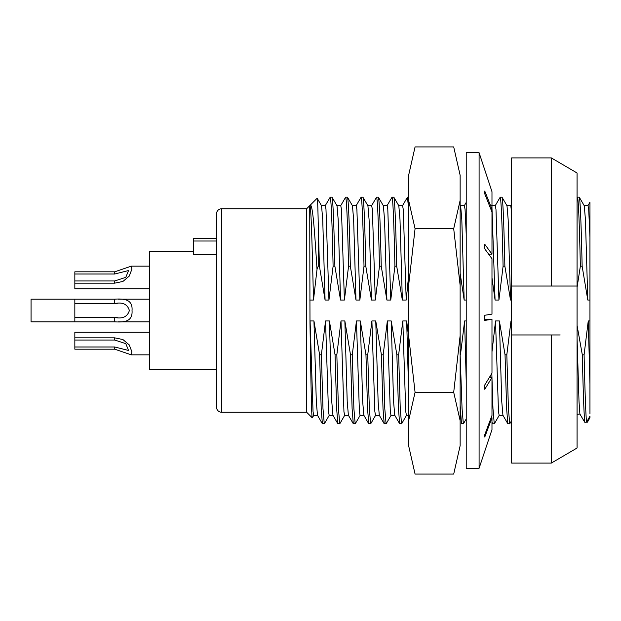 <?xml version="1.0" encoding="UTF-8"?>
<svg xmlns="http://www.w3.org/2000/svg" width="621" height="621" viewBox="0 0 621 621"><rect width="100%" height="100%" fill="white"/><g stroke="black" fill="none" stroke-linecap="round" stroke-linejoin="round"><path stroke-width="0.93" d="M74.838 346.992L114.722 346.992L128.547 350.461L125.799 343.654L114.722 340.036L74.838 340.036L74.838 349.181L114.722 349.181L131.287 354.839L131.916 351.851L129.253 344.919L122.904 339.54L114.722 337.847L74.838 337.847L74.838 340.036M149.498 332.181L74.838 332.181L74.838 337.847M117.214 317.455L114.722 317.455C122.663 319.047 127.538 316.741 129.362 310.523C127.561 304.267 122.679 301.946 114.722 303.545L74.838 303.545L74.838 317.455L114.722 317.455L114.722 321.833C124.309 322.431 132.832 321.647 132.032 310.531C132.871 299.407 124.34 298.538 114.722 299.167L74.838 299.167L74.838 303.545M117.19 303.545L114.722 303.545L114.722 299.167M118.114 321.833L149.498 321.833M118.091 299.167L149.498 299.167M74.838 317.455L74.838 321.833L114.722 321.833M74.838 280.964L114.722 280.964L125.799 277.346L128.547 270.546L114.722 274.008L74.838 274.008L74.838 288.819L149.498 288.819M74.838 283.153L114.722 283.153L122.904 281.46L129.238 276.104L131.908 269.157L131.287 266.161L114.722 271.819L74.838 271.819L74.838 274.008M149.529 365.101L149.529 261.006M74.838 321.833L31.05 321.833L31.05 299.167L74.838 299.167M216.488 369.736L149.529 369.736L149.529 251.264L193.31 251.264M216.488 238.386L193.31 238.386L193.31 254.501L216.488 254.501M193.31 241.018L216.488 241.018M306.634 208.765L221.643 208.765A5.154 5.154 0 0 0 216.488 213.919L216.488 407.081A5.154 5.154 0 0 0 221.643 412.235L306.634 412.235L306.634 208.765L309.732 205.667L309.988 323.254C310.795 375.301 311.494 418.181 312.262 417.863L313.83 415.239M306.634 412.235L312.262 417.863M310.019 205.38L309.732 205.784C311.036 202.089 312.161 245.621 313.489 300.044L317.013 269.405C314.521 229.491 312.58 202.361 310.019 205.38L317.16 198.239L321.554 205.761L322.734 219.71L325.078 300.044L328.944 300.044L333.104 266.207C332.119 222.062 331.156 199.046 330.209 197.175L325.202 205.761M330.209 197.175L331.994 197.175C332.941 199.046 333.904 222.062 334.882 266.207L340.533 300.044L344.399 300.044L348.552 266.207C347.574 222.062 346.611 199.046 345.664 197.175L340.657 205.761M345.664 197.175L347.45 197.175C348.389 199.046 349.359 222.062 350.337 266.207L355.988 300.044L359.854 300.044L364.007 266.207C363.021 222.062 362.059 199.046 361.119 197.175L356.105 205.761M361.119 197.175L362.905 197.175C363.844 199.046 364.806 222.062 365.792 266.207L371.443 300.044L375.301 300.044L379.462 266.207C378.476 222.062 377.514 199.046 376.574 197.175L371.56 205.761M376.574 197.175L378.36 197.175C379.299 199.046 380.262 222.062 381.247 266.207L386.891 300.044L390.756 300.044L394.917 266.207C393.931 222.062 392.969 199.046 392.03 197.175L387.015 205.761M392.03 197.175L393.807 197.175C394.754 199.046 395.717 222.062 396.703 266.207L402.346 300.044L406.212 300.044L408.626 275.716M408.626 209.091L407.477 197.175L402.47 205.761M407.477 197.175L408.626 197.175M491.979 277.804L495.069 300.044L498.935 300.044L503.088 266.207C502.11 222.062 501.139 199.046 500.2 197.175L495.185 205.761M500.2 197.175L501.985 197.175C502.925 199.046 503.887 222.062 504.873 266.207L510.524 300.044L511.65 300.044M577.072 287.445L580.356 266.207C579.37 222.062 578.407 199.046 577.468 197.175L577.072 197.773M577.468 197.175L579.253 197.175C580.193 199.046 581.155 222.062 582.141 266.207L587.792 300.044L589.95 300.044L589.95 413.524M511.65 420.557L509.709 423.825L507.823 423.739L506.643 408.641L505.036 354.793L499.393 320.956L495.527 320.956L492.018 351.486M509.709 423.825L508.42 408.641L506.821 354.793L505.036 354.793M499.268 415.239L494.363 423.739L492.476 423.825L491.979 421.744M491.646 417.77L491.568 416.544M490.179 377.506L490.14 376.194M494.262 423.825L492.973 408.641L491.979 378.189M491.964 377.506L491.848 373.4M466.224 418.934L463.452 423.739L461.465 423.739L460.138 405.016M463.351 423.825L462.063 408.641L460.138 354.793M406.553 415.239L401.64 423.739L399.652 423.739L398.465 408.641L396.866 354.793L391.214 320.956L387.349 320.956L383.196 354.793L381.41 354.793L375.759 320.956L371.901 320.956L367.741 354.793L365.955 354.793L360.312 320.956L356.446 320.956L352.286 354.793L350.5 354.793L344.857 320.956L340.991 320.956L336.838 354.793L335.053 354.793L329.402 320.956L325.536 320.956L321.383 354.793L319.598 354.793L313.947 320.956L310.089 320.956L309.988 323.254M401.539 423.825L400.25 408.641L398.651 354.793L396.866 354.793M391.098 415.239L386.184 423.739L384.197 423.739L383.01 408.641L381.41 354.793M386.083 423.825L384.795 408.641L383.196 354.793M375.643 415.239L370.729 423.739L368.742 423.739L367.554 408.641L365.955 354.793M370.628 423.825L369.34 408.641L367.741 354.793M360.188 415.239L355.282 423.739L353.295 423.739L352.107 408.641L350.5 354.793M355.173 423.825L353.892 408.641L352.286 354.793M344.733 415.239L339.827 423.739L337.84 423.739L336.652 408.641L335.053 354.793M339.726 423.825L338.437 408.641L336.838 354.793M329.285 415.239L324.372 423.739L322.384 423.739L321.197 408.641L319.598 354.793M324.271 423.825L322.982 408.641L321.383 354.793M580.356 266.207L582.141 266.207M587.792 300.044L585.44 219.71L584.268 205.761L579.253 197.175M503.088 266.207L504.873 266.207M510.524 300.044L508.172 219.71L507 205.761L501.985 197.175M489.131 254.827L489.115 254.121M394.917 266.207L396.703 266.207M402.346 300.044L400.002 219.71L398.822 205.761L393.807 197.175M379.462 266.207L381.247 266.207M386.891 300.044L384.546 219.71L383.367 205.761L378.36 197.175M364.007 266.207L365.792 266.207M371.443 300.044L369.091 219.71L367.919 205.761L362.905 197.175M348.552 266.207L350.337 266.207M355.988 300.044L353.644 219.71L352.464 205.761L347.45 197.175M333.104 266.207L334.882 266.207M340.533 300.044L338.189 219.71L337.009 205.761L331.994 197.175M318.224 223.35L318.224 266.207L319.435 266.207L318.224 223.35C317.898 206.475 317.541 198.107 317.16 198.239M507.823 423.739L502.917 415.239L501.737 401.29L499.393 320.956M408.626 336.916L406.67 320.956L402.804 320.956L398.651 354.793M408.626 391.377L406.67 320.956M399.652 423.739L394.739 415.239L393.559 401.29L391.214 320.956M384.197 423.739L379.284 415.239L378.111 401.29L375.759 320.956M368.742 423.739L363.836 415.239L362.656 401.29L360.312 320.956M353.295 423.739L348.381 415.239L347.201 401.29L344.857 320.956M337.84 423.739L332.926 415.239L331.746 401.29L329.402 320.956M322.384 423.739L317.471 415.239L316.299 401.29L313.947 320.956M511.65 212.297L510.749 205.667L506.891 205.667M498.935 300.044L495.977 209.362L495.294 205.667L491.436 205.667M466.224 234.21L465.067 209.362L464.392 205.667L460.526 205.667M406.212 300.044L403.254 209.362L402.579 205.667L398.713 205.667M390.756 300.044L387.799 209.362L387.124 205.667L383.258 205.667M375.301 300.044L372.352 209.362L371.668 205.667L367.803 205.667M359.854 300.044L356.896 209.362L356.213 205.667L352.355 205.667M344.399 300.044L341.441 209.362L340.766 205.667L336.9 205.667M328.944 300.044L325.986 209.362L325.311 205.667L321.445 205.667M511.65 320.956L510.982 320.956L506.821 354.793M511.65 348.707L510.982 320.956M503.026 415.333L499.16 415.333L498.484 411.638L495.527 320.956M466.224 320.956L464.617 320.956L460.464 354.793M466.224 381.03L464.617 320.956M408.626 415.333L406.437 415.333L405.761 411.638L402.804 320.956M394.847 415.333L390.989 415.333L390.306 411.638L387.349 320.956M379.4 415.333L375.534 415.333L374.859 411.638L371.901 320.956M363.945 415.333L360.079 415.333L359.404 411.638L356.446 320.956M348.49 415.333L344.624 415.333L343.949 411.638L340.991 320.956M333.035 415.333L329.177 415.333L328.493 411.638L325.536 320.956M317.579 415.333L313.721 415.333L313.038 411.638L310.089 320.956M495.069 300.044L491.979 208.066M460.138 273.248L464.159 300.044L466.224 300.044M464.159 300.044L461.814 219.71L460.635 205.761L460.138 204.907M309.732 300.044L313.489 300.044M319.435 266.207L325.078 300.044M589.95 202.671L589.95 300.044M589.95 237.051L588.692 209.362L588.017 205.667L584.151 205.667M582.304 354.793C583.181 392.449 584.004 414.944 584.772 422.288L586.55 422.218C585.782 414.781 584.959 392.309 584.089 354.793L582.304 354.793L577.072 325.451M586.55 422.218L589.95 416.124L589.95 417.747L587.412 422.195M318.224 266.207L317.013 269.405M584.772 422.288L579.89 414.028L577.072 414.339M579.89 414.028L579.005 401.29L577.072 338.554M589.95 383.949L588.25 320.956L584.089 354.793M589.95 320.956L588.25 320.956M551.316 463.087L577.072 448.005L551.316 463.087L551.316 334.967L511.65 334.967L511.65 463.087L551.316 463.087M577.072 172.995L551.316 157.913L511.65 157.913L511.65 286.033L551.316 286.033L551.316 157.913L577.072 172.995L577.072 286.033L551.316 286.033L577.072 286.033L577.072 448.005M511.65 334.967L511.65 286.033M551.316 334.967L560.196 334.967M460.138 420.642L460.138 175.285L453.703 146.929L415.069 146.929L408.626 175.285L408.626 200.358L415.069 228.714L408.626 285.419L408.626 335.581L415.069 392.286L408.626 420.642L408.626 445.715L415.069 474.071L453.703 474.071L460.138 445.715L460.138 420.642L453.703 392.286L415.069 392.286M408.626 420.642L408.626 335.581M408.626 285.419L408.626 200.358M460.138 285.419L453.703 228.714L415.069 228.714M453.703 228.714L460.138 200.358M453.703 392.286L460.138 335.581M479.102 152.743L466.224 152.743L466.224 468.257L479.102 468.257L479.102 152.743L491.894 191.439M491.11 417.77L491.979 417.77L484.768 437.06L484.768 434.716L491.979 415.433L491.979 377.506L484.768 389.289L484.768 384.973L491.979 373.182L491.979 319.287L484.768 320.413L484.768 315.266L491.979 314.141L491.979 258.709L484.768 248.881L484.768 244.294L491.979 254.121L488.611 254.121M491.979 417.77L491.979 429.623L479.102 468.257M491.979 191.703L484.768 169.82L491.979 191.703L491.979 209.207L484.768 191.051L484.768 193.861L491.979 212.009L491.979 254.121M489.34 377.506L491.979 377.506M484.776 319.287L491.979 319.287M491.979 209.207L490.869 209.207M114.722 346.992L114.722 349.181M114.722 337.847L114.722 340.036M114.722 280.964L114.722 283.153M114.722 271.819L114.722 274.008M221.643 208.765L221.643 412.235M131.287 354.847L149.498 354.847M131.287 266.153L149.498 266.153M492.375 423.739L491.979 423.064M510.695 205.667L511.65 204.014M464.337 205.667L466.224 202.392M587.908 205.761L589.95 202.229"/></g></svg>
